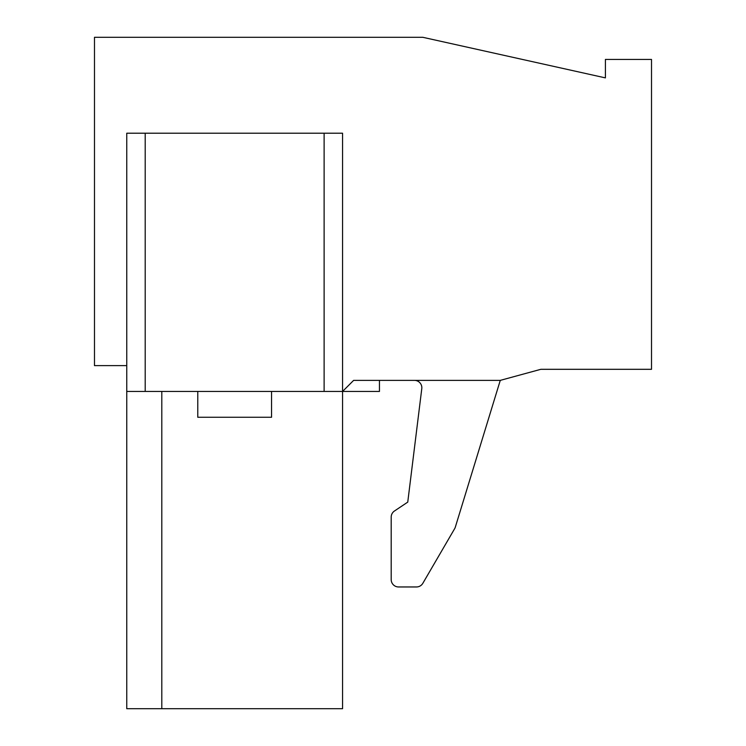 <?xml version="1.0" encoding="UTF-8"?>
<svg xmlns="http://www.w3.org/2000/svg" width="746" height="746" viewBox="0 0 746 746"><rect width="100%" height="100%" fill="white"/><g stroke="black" fill="none" stroke-linecap="round" stroke-linejoin="round"><path stroke-width="1.12" d="M197.774 391.445L197.774 417.266L271.553 417.266L271.553 391.445M416.464 586.962L398.569 586.962L416.464 586.962A7.376 7.376 0 0 0 422.842 583.297L454.65 528.672L422.842 583.297M394.475 510.991L407.754 502.114L394.475 510.991A7.376 7.376 0 0 0 391.193 517.127L391.193 579.586L391.193 517.127M145.2 391.445L324.118 391.445L324.118 133.217L126.755 133.217L126.755 391.445L145.2 391.445L145.2 133.217M126.755 365.624L94.481 365.624L94.481 37.3L422.805 37.3L605.407 77.882L605.407 59.438L651.519 59.438L651.519 369.307L540.85 369.307L500.268 380.376L353.632 380.376L342.563 391.445L324.118 391.445M161.807 391.445L161.807 708.7L126.755 708.7L126.755 391.445M324.118 133.217L342.563 133.217L342.563 391.445L379.453 391.445L379.453 380.376M342.563 391.445L342.563 708.7L161.807 708.7M500.268 380.376L455.33 527.124L500.268 380.376M414.459 380.376A7.376 7.376 0 0 1 421.779 388.666L407.754 502.114M391.193 579.586A7.376 7.376 0 0 0 398.569 586.962M454.65 528.672A7.376 7.376 0 0 0 455.33 527.124"/></g></svg>
